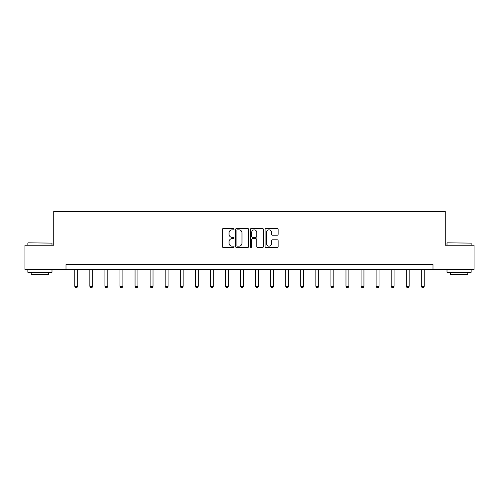 <?xml version="1.0" encoding="UTF-8"?>
<svg xmlns="http://www.w3.org/2000/svg" width="499" height="499" viewBox="0 0 499 499"><rect width="100%" height="100%" fill="white"/><g stroke="black" fill="none" stroke-linecap="round" stroke-linejoin="round"><path stroke-width="0.75" d="M234.05 229.178A0.661 0.661 0 0 0 233.382 228.517L223.309 228.517A0.948 0.948 0 0 0 222.361 229.465L222.361 246.531A0.948 0.948 0 0 0 223.309 247.479L233.382 247.479A0.661 0.661 0 0 0 234.05 246.812A0.661 0.661 0 0 0 233.382 246.15L232.079 246.15A3.031 3.031 0 0 1 229.047 243.119L229.047 241.697A3.031 3.031 0 0 1 232.079 238.659L233.382 238.659A0.661 0.661 0 0 0 234.05 237.998A0.661 0.661 0 0 0 233.382 237.331L232.079 237.331A3.031 3.031 0 0 1 229.047 234.299L229.047 232.877A3.031 3.031 0 0 1 232.079 229.846L233.382 229.846A0.661 0.661 0 0 0 234.05 229.178M277.207 235.204A0.948 0.948 0 0 0 278.155 234.256L278.155 229.465A0.948 0.948 0 0 0 277.207 228.517L266.017 228.517A0.948 0.948 0 0 0 265.069 229.465L265.069 246.531A0.948 0.948 0 0 0 266.017 247.479L277.207 247.479A0.948 0.948 0 0 0 278.155 246.531L278.155 240.749A0.948 0.948 0 0 0 277.207 239.801L272.417 239.801A0.948 0.948 0 0 0 271.468 240.749L271.468 243.612A2.539 2.539 0 0 1 268.936 246.15A2.539 2.539 0 0 1 266.397 243.612L266.397 232.378A2.539 2.539 0 0 1 268.936 229.846A2.539 2.539 0 0 1 271.468 232.378L271.468 234.256A0.948 0.948 0 0 0 272.417 235.204L277.207 235.204M65.999 269.385L24.95 269.385L24.95 245.24L53.73 245.24L53.73 211.439L445.27 211.439L445.27 245.24L474.05 245.24L474.05 269.385L433.001 269.385L433.001 264.557L65.999 264.557L65.999 269.385L433.001 269.385M248.67 229.465A0.948 0.948 0 0 0 247.722 228.517L236.538 228.517A0.948 0.948 0 0 0 235.59 229.465L235.59 246.531A0.948 0.948 0 0 0 236.538 247.479L247.722 247.479A0.948 0.948 0 0 0 248.67 246.531L248.67 229.465M251.278 228.517L262.462 228.517A0.948 0.948 0 0 1 263.41 229.465L263.41 246.531A0.948 0.948 0 0 1 262.462 247.479L257.677 247.479A0.948 0.948 0 0 1 256.729 246.531L256.729 239.607A0.948 0.948 0 0 0 255.781 238.659L252.606 238.659A0.948 0.948 0 0 0 251.658 239.607L251.658 246.812A0.661 0.661 0 0 1 250.991 247.479A0.661 0.661 0 0 1 250.33 246.812L250.33 229.465A0.948 0.948 0 0 1 251.278 228.517M237.58 229.846A0.661 0.661 0 0 0 236.913 230.507L236.913 245.489A0.661 0.661 0 0 0 237.58 246.15L238.952 246.15A3.031 3.031 0 0 0 241.99 243.119L241.99 232.877A3.031 3.031 0 0 0 238.952 229.846L237.58 229.846M256.729 232.428A2.539 2.539 0 0 0 254.191 229.889A2.539 2.539 0 0 0 251.658 232.428L251.658 236.383A0.948 0.948 0 0 0 252.606 237.331L255.781 237.331A0.948 0.948 0 0 0 256.729 236.383L256.729 232.428M74.788 269.385L74.788 286.307L77.682 286.307L77.682 269.385M77.682 286.307L76.958 287.561L75.511 287.561L74.788 286.307M28.137 242.826L51.99 243.119L28.137 242.826M39.92 272.286L27.85 272.286L27.85 269.872L51.99 269.872L51.99 272.286L39.92 272.286M48.615 272.286L48.615 274.506L31.225 274.506L31.225 272.286M447.297 242.826L471.15 243.119L447.297 242.826M459.08 272.286L447.01 272.286L447.01 269.872L471.15 269.872L471.15 272.286L459.08 272.286M467.775 272.286L467.775 274.506L450.385 274.506L450.385 272.286M89.851 269.385L89.851 286.307L92.752 286.307L92.752 269.385M92.752 286.307L92.028 287.561L90.575 287.561L89.851 286.307M104.921 269.385L104.921 286.307L107.815 286.307L107.815 269.385M107.815 286.307L107.092 287.561L105.645 287.561L104.921 286.307M119.985 269.385L119.985 286.307L122.885 286.307L122.885 269.385M122.885 286.307L122.161 287.561L120.708 287.561L119.985 286.307M135.054 269.385L135.054 286.307L137.949 286.307L137.949 269.385M137.949 286.307L137.225 287.561L135.778 287.561L135.054 286.307M150.118 269.385L150.118 286.307L153.018 286.307L153.018 269.385M153.018 286.307L152.289 287.561L150.841 287.561L150.118 286.307M165.188 269.385L165.188 286.307L168.082 286.307L168.082 269.385M168.082 286.307L167.358 287.561L165.911 287.561L165.188 286.307M180.251 269.385L180.251 286.307L183.152 286.307L183.152 269.385M183.152 286.307L182.422 287.561L180.975 287.561L180.251 286.307M195.321 269.385L195.321 286.307L198.215 286.307L198.215 269.385M198.215 286.307L197.492 287.561L196.045 287.561L195.321 286.307M210.385 269.385L210.385 286.307L213.285 286.307L213.285 269.385M213.285 286.307L212.555 287.561L211.108 287.561L210.385 286.307M225.454 269.385L225.454 286.307L228.349 286.307L228.349 269.385M228.349 286.307L227.625 287.561L226.178 287.561L225.454 286.307M240.518 269.385L240.518 286.307L243.418 286.307L243.418 269.385M243.418 286.307L242.689 287.561L241.242 287.561L240.518 286.307M255.582 269.385L255.582 286.307L258.482 286.307L258.482 269.385M258.482 286.307L257.758 287.561L256.311 287.561L255.582 286.307M270.651 269.385L270.651 286.307L273.546 286.307L273.546 269.385M273.546 286.307L272.822 287.561L271.375 287.561L270.651 286.307M285.715 269.385L285.715 286.307L288.615 286.307L288.615 269.385M288.615 286.307L287.892 287.561L286.445 287.561L285.715 286.307M300.785 269.385L300.785 286.307L303.679 286.307L303.679 269.385M303.679 286.307L302.955 287.561L301.508 287.561L300.785 286.307M315.848 269.385L315.848 286.307L318.749 286.307L318.749 269.385M318.749 286.307L318.025 287.561L316.578 287.561L315.848 286.307M330.918 269.385L330.918 286.307L333.812 286.307L333.812 269.385M333.812 286.307L333.089 287.561L331.642 287.561L330.918 286.307M345.982 269.385L345.982 286.307L348.882 286.307L348.882 269.385M348.882 286.307L348.159 287.561L346.711 287.561L345.982 286.307M361.051 269.385L361.051 286.307L363.946 286.307L363.946 269.385M363.946 286.307L363.222 287.561L361.775 287.561L361.051 286.307M376.115 269.385L376.115 286.307L379.015 286.307L379.015 269.385M379.015 286.307L378.292 287.561L376.839 287.561L376.115 286.307M391.185 269.385L391.185 286.307L394.079 286.307L394.079 269.385M394.079 286.307L393.355 287.561L391.908 287.561L391.185 286.307M406.248 269.385L406.248 286.307L409.149 286.307L409.149 269.385M409.149 286.307L408.425 287.561L406.972 287.561L406.248 286.307M421.318 269.385L421.318 286.307L424.212 286.307L424.212 269.385M424.212 286.307L423.489 287.561L422.042 287.561L421.318 286.307M27.85 245.24L27.85 243.119M33.352 269.872L33.352 269.385M46.488 269.872L46.488 269.385M51.99 245.24L51.99 243.119M447.01 245.24L447.01 243.119M452.512 269.872L452.512 269.385M465.648 269.872L465.648 269.385M471.15 245.24L471.15 243.119"/></g></svg>
